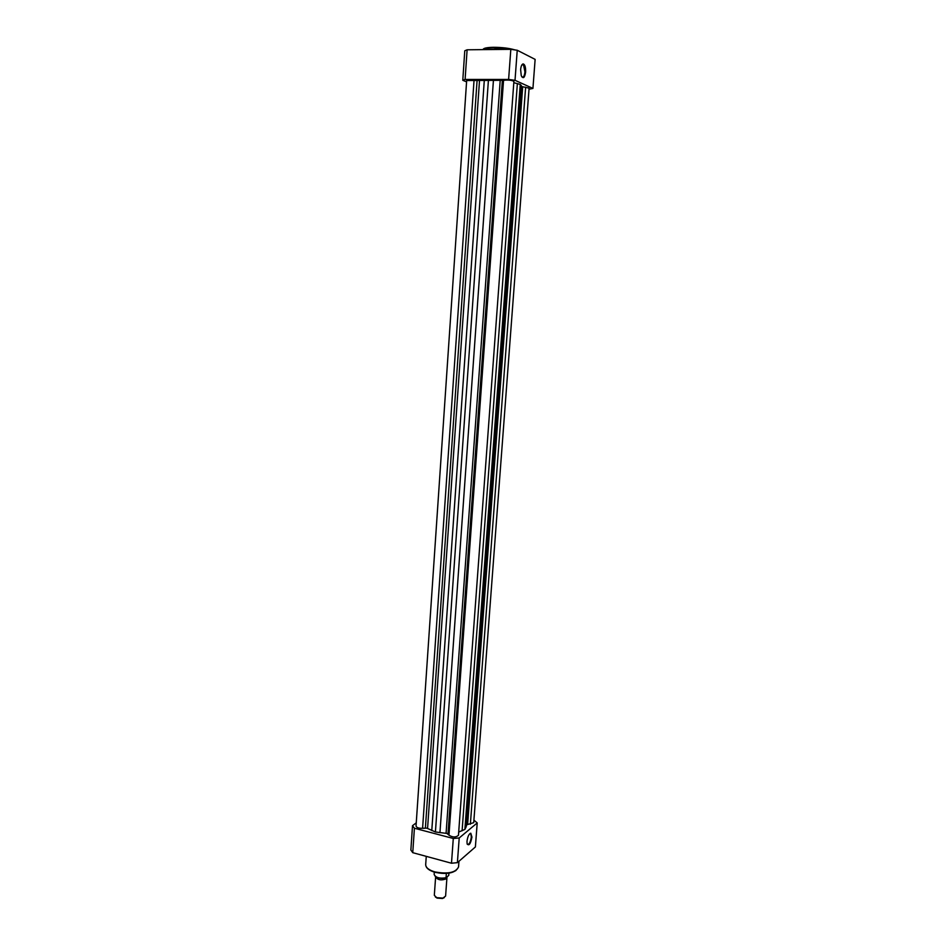 <?xml version="1.0" encoding="UTF-8"?>
<svg xmlns="http://www.w3.org/2000/svg" width="946" height="946" viewBox="0 0 946 946"><rect width="100%" height="100%" fill="white"/><g stroke="black" fill="none" stroke-linecap="round" stroke-linejoin="round"><path stroke-width="1.42" d="M446.855 877.285L446.37 878.799C441.404 880.679 437.809 880.076 435.621 876.989L435.668 876.741M435.621 876.989L434.32 895.283L436.709 897.659L442.905 898.109L445.601 896.087L446.926 877.805M444.301 897.636L442.444 898.499L437.099 898.109L435.337 896.938M448.924 873.158L448.759 875.357L446.098 877.876C439.724 878.976 435.739 877.841 434.143 874.459L434.143 874.459C435.692 877.64 439.654 878.751 446.039 877.758L446.098 877.876M446.346 873.442L446.039 877.758M434.309 872.106L434.143 874.459M503.544 80.315L466.662 80.528L416.039 826.047C416.595 827.667 418.782 828.412 422.59 828.282L426.859 828.164L435.42 831.972L446.997 833.45L448.972 835.212C452.779 837.494 455.937 837.529 458.455 835.306L513.903 81.309C511.408 80.114 507.955 79.795 503.544 80.315L448.972 835.212M513.796 82.68L520.253 84.419L521.542 86.003L466.425 825.988L464.888 829.429L458.692 832.054M521.506 86.476L529.098 88.155L473.721 822.665L466.508 824.853M474.041 80.315L422.59 828.282M488.42 80.185L435.42 831.972M520.253 84.419L464.888 829.429M525.633 87.15L470.363 824.238M520.631 69.649C520.974 66.291 521.766 64.375 523.032 63.914C524.888 64.293 525.751 67 525.633 72.038C524.675 77.962 523.209 79.168 521.258 75.668L520.631 69.649M521.802 76.839C523.386 77.773 524.427 76.141 524.947 71.943L523.54 64.884L521.92 64.836M462.783 80.292L464.77 50.788L467.111 49.795L510.816 49.334L517.237 50.256L535.129 59.385L532.929 88.427L515.014 80.292L508.617 79.44L465.101 79.452L462.783 80.292L466.567 81.864M508.617 79.44L510.816 49.334M467.111 49.795L465.101 79.452M529.027 89.208L532.929 88.427M517.237 50.256L515.014 80.292M471.948 837.08C470.588 843.95 468.98 846.209 467.123 843.856L466.993 841.301C467.655 836.619 468.92 833.911 470.777 833.201L471.948 837.08M467.218 844.187L467.265 844.246C469.086 844.79 470.434 842.425 471.321 837.127L470.812 833.887L469.795 833.674L470.812 833.887M416.252 822.854L412.503 825.692L414.407 828.235L453.288 838.475L459.212 837.955L477.21 822.925L473.911 820.147M477.21 822.925L475.389 846.954L457.391 862.657L451.49 863.225L412.752 852.677L410.871 850.04L412.503 825.692M414.407 828.235L412.752 852.677M451.49 863.225L453.288 838.475M459.212 837.955L457.391 862.657M446.051 877.841C441.616 878.869 437.939 878.302 435.054 876.15M502.338 80.729L447.99 833.97M479.492 80.788L427.568 828.46M477.068 80.717L425.393 828.046M484.293 80.375L431.778 830.564M493.422 80.375L439.937 832.705M500.174 80.788L446.074 833.32M517.367 83.567L462.097 830.789M521.163 85.27L465.905 827.632M522.689 86.76L467.631 824.463M510.201 49.346L493.173 47.927C487.438 48.033 483.926 48.601 482.602 49.63M483.122 49.287C483.855 48.092 487.285 47.442 493.41 47.3M493.516 47.3C502.066 47.335 509.173 48.199 514.849 49.878M425.688 864.597C425.759 867.636 428.81 870.072 434.841 871.905C447.872 874.293 455.759 872.638 458.538 866.95C455.665 872.992 447.789 874.766 434.912 872.283C428.869 870.474 425.795 867.908 425.688 864.597L426.256 856.355M455.996 870.474C450.864 873.655 443.887 874.258 435.101 872.271M521.885 64.896L523.54 64.884M458.952 861.298L458.538 866.95"/></g></svg>
